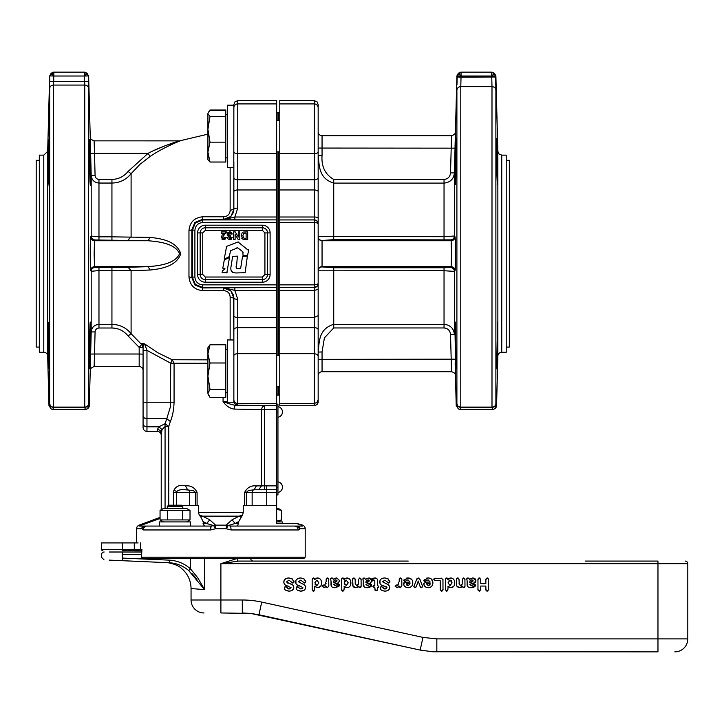 <?xml version="1.0" encoding="UTF-8"?>
<svg xmlns="http://www.w3.org/2000/svg" width="724" height="724" viewBox="0 0 724 724"><rect width="100%" height="100%" fill="white"/><g stroke="black" fill="none" stroke-linecap="round" stroke-linejoin="round"><path stroke-width="1.09" d="M284.613 589.001L284.713 587.001L285.636 586.576L289.111 589.001L291.093 587.716L286.595 585.589M285.573 585.128L285.03 584.775M284.514 584.268L284.17 583.752M284.161 583.734L283.799 582.06L284.396 579.96M287.111 587.924L287.672 588.621M287.736 588.666L288.414 588.938M290.514 590.974L288.939 591.128C285.835 590.748 284.306 589.68 284.342 587.924L285.636 586.576L286.405 586.829M286.523 586.956L285.636 586.576M292.939 585.236L293.781 587.49C293.654 589.798 292.034 591.01 288.939 591.128L285.464 590.042M293.645 582.684L292.713 583.055L288.976 580.132L286.641 581.779L289.446 583.635C292.188 584.06 293.636 585.345 293.781 587.49L293.193 589.399L291.166 590.802M289.446 583.635L291.736 584.386M291.781 584.404L292.605 584.929M286.976 582.675L287.853 583.2M293.89 580.919L294.025 581.77L292.713 583.055L291.944 582.766M284.405 579.942L286.179 578.467L288.912 577.942L292.025 578.657L293.962 582.177M288.514 586.141C285.573 585.779 284.007 584.413 283.799 582.06C283.917 579.49 285.618 578.123 288.912 577.942L292.686 579.137M292.713 583.055L291.41 581.933M488.012 590.947L486.799 591.056M485.94 590.187L485.831 586.051L480.772 586.051L480.664 590.187M488.6 578.91L488.637 590.033M486.338 578.286L487.759 578.014M480.709 579.055L480.772 583.653L485.831 583.653L485.894 579.046M478.6 578.141L480.084 578.132M477.967 590.033L477.967 579.046M479.822 591.056L478.401 590.793M485.831 579.653L487.279 577.942L488.7 579.653M488.7 589.436L487.279 591.128L485.831 589.436M477.903 579.653L479.351 577.942L480.772 579.653M480.772 589.436L479.351 591.128L477.903 589.436M469.034 578.585L469.469 579.245L472.79 577.942L474.437 578.322M467.197 578.205L467.976 577.942L469.469 579.245L472.79 577.942L475.93 580.739L475.605 582.024M474.989 578.693L475.55 579.354M475.605 579.444L475.93 580.739L473.596 583.399L469.749 584.277L471.288 585.752L474.383 583.96L475.523 585.028L475.333 585.861M475.27 582.485L469.749 584.277M473.143 584.956L474.383 583.96L475.523 585.028L471.288 587.707L468.645 587.255M470.057 580.748L469.749 582.594L473.252 580.892L471.994 579.806L470.057 580.748M471.994 579.806L470.817 580.087M470.79 580.096L470.292 580.458M466.926 579.996L466.709 579.064L468.31 578.005M467.939 586.757L466.799 578.666M473.641 587.318L471.288 587.707C468.328 587.788 466.935 586.54 467.116 583.969L467.143 581.517M475.062 586.313L474.491 586.856M469.749 582.594L472.627 581.788M445.703 578.331L447.351 578.177M447.839 578.929L447.894 579.481L448.355 578.793M445.378 590.033L445.405 578.919M447.332 590.929L446.174 591.065M448.12 586.63L447.839 590.078M453.613 586.449L450.735 587.671L449.269 587.436M454.428 580.766L454.6 584.476M454.219 585.553L453.658 586.404M449.966 578.024L452.391 578.313L453.658 579.354M450.066 580.078L448.02 582.829L450.075 585.607L452.084 582.829L450.066 580.078L449.043 580.367M451.658 581.019L451.07 580.376M447.894 589.517L446.618 591.128L445.341 589.635M445.341 579.444L446.618 577.942L447.894 579.444M447.894 579.481L450.771 577.942C453.296 578.186 454.627 579.843 454.762 582.911C454.627 585.988 453.287 587.571 450.735 587.671L447.894 586.277M462.618 587.001L462.455 586.15L462.138 586.693M461.785 587.037L458.898 587.626M462.455 586.15L459.631 587.689L456.717 585.988M458.265 587.436L456.763 586.078L456.5 578.793M456.455 585.119L456.392 583.834M457.269 578.014L458.102 577.996M456.392 579.535L457.704 577.942L459.043 579.535L459.26 584.874M458.672 578.367L459.043 579.535M464.6 587.354L463.197 587.58M464.917 578.992L464.98 586.214L463.731 587.689L462.455 586.25M464.98 586.214L464.763 587.146M463.26 577.996L464.609 578.367M459.043 583.381L460.455 585.562L462.183 584.223L462.31 579.535L463.659 577.942L464.98 579.535M462.31 579.535L462.374 578.974M461.242 585.363L461.948 584.702M442.364 590.938L441.151 591.056M440.283 590.187L440.183 580.576L434.871 580.539M442.952 579.137L442.988 590.033M434.183 578.512L441.966 578.223M433.884 579.752L433.884 578.965M441.332 578.159L443.052 579.879M443.052 589.436L441.631 591.128L440.183 589.436M435.26 580.576L433.821 579.363L435.26 578.159M425.151 582.123L430.192 582.069L428.101 579.824L424.481 581.399M427.051 580.042L426.201 580.63M425.504 581.272L423.902 580.558L424.273 579.58M424.038 581.064L423.902 580.558L428.029 577.942L429.712 578.159M424.87 581.462L423.902 580.558M428.282 585.752L430.192 583.734L426.364 583.734L428.282 585.752M429.567 585.2L430.038 584.404M425.803 587.119L424.264 585.562L423.793 583.245M429.024 587.653L428.201 587.707C425.287 587.345 423.812 585.988 423.766 583.644L425.848 582.069M431.594 579.245L432.907 582.838C432.816 585.897 431.242 587.517 428.201 587.707L426.192 587.318M426.246 578.214L428.029 577.942C431.196 578.078 432.816 579.716 432.907 582.838L432.708 584.431M432.608 584.739L431.667 586.359L429.893 587.454M430.708 578.567L431.567 579.218M403.901 585.001L403.757 582.92M404.3 582.331L410.074 582.069L407.983 579.824L404.761 581.462L403.793 580.558L404.155 579.58M411.522 586.386L410.056 587.363L406.544 587.49M405.902 587.236L404.399 585.969M412.589 581.191L412.517 584.675M406.137 578.214L407.92 577.942L411.485 579.245L412.137 580.105M405.386 581.272L403.793 580.558L407.92 577.942C411.078 578.078 412.707 579.716 412.789 582.838C412.698 585.897 411.132 587.517 408.083 587.707C405.178 587.345 403.693 585.988 403.648 583.644L405.739 582.069M404.761 581.462L403.802 580.757M407.15 579.96L406.417 580.367M406.915 585.291L407.404 585.607M410.074 583.734L406.245 583.734L408.164 585.752L410.074 583.734M420.119 586.558L418.255 581.01L416.209 586.893M415.775 587.499L414.689 587.635M416.381 586.467L415.087 587.689L413.847 586.54L417.024 578.557M413.911 586.893L414.309 585.209M419.775 579.055L422.671 586.521L421.404 587.689L420.49 587.318M422.038 587.526L421.404 587.689L419.983 586.178M422.617 586.123L421.404 587.689M422.3 585.227L422.671 586.521M417.205 578.358L419.069 578.141M416.427 579.824L418.255 577.942L420.083 579.743M395.214 586.585L396.245 585.037L398.616 584.938M399.585 587.273L399.286 586.259L397.422 587.689L395.141 586.187L396.39 585.055M395.141 586.187L396.245 585.037L395.159 585.988M401.793 578.974L401.847 585.96L400.544 587.689L399.286 586.259L396.806 587.626M401.847 585.96L400.064 587.626M399.793 578.159L401.476 578.358M396.245 585.037L397.72 585.354L399.186 581.462L399.241 578.974M399.186 579.535L400.535 577.942L401.847 579.535M380.064 583.734L380 580.539M381.485 578.793L382.353 578.358M383.068 578.132L384.815 577.942L388.589 579.137M382.724 587.39L385.014 589.001L387.005 587.716L384.417 586.141C381.485 585.779 379.91 584.413 379.711 582.06C379.819 579.49 381.521 578.123 384.815 577.942L387.928 578.657L389.865 582.177M389.793 580.919L389.928 581.77L388.227 582.992M389.548 582.684L388.616 583.055L384.887 580.132L382.543 581.779L387.539 584.34M388.616 583.055L387.313 581.933M384.417 586.141L382.498 585.589M381.476 585.128L380.86 584.721M380.417 584.268L380.082 583.752M386.263 586.712L385.648 586.467M385.684 588.938L386.462 588.612M383.014 587.924L383.584 588.621M383.639 588.666L384.317 588.938M380.797 586.829L381.901 586.621M380.516 589.001L380.245 587.924L381.539 586.576L382.824 587.571M386.417 590.974L384.842 591.128C381.738 590.748 380.209 589.68 380.245 587.924L380.308 587.535M387.566 584.349L389.132 585.589L389.693 587.49C389.557 589.798 387.946 591.01 384.842 591.128L382.082 590.522M385.349 583.635C388.1 584.06 389.539 585.345 389.693 587.49L389.096 589.399L387.069 590.802M378.724 586.105L378.743 586.82M377.285 579.426L377.466 585.472L378.797 586.485L377.466 587.49L377.15 590.368M378.254 587.345L377.539 587.49L378.797 586.485M373.883 577.996L376.489 578.34M373.412 585.68L374.806 585.472L374.806 581.39L374.199 580.078L373.113 580.214L372.199 579.272L372.48 578.567M372.245 579.571L374.199 580.078L372.905 580.186M377.376 589.915L376.136 590.829L375.222 590.449L374.806 587.49L373.014 586.087M372.996 586.811L374.552 585.472M377.466 588.712L377.213 590.277L376.136 590.829L374.978 590.123M372.199 579.272L374.742 577.942C376.824 577.987 377.729 579.082 377.466 581.218M374.136 587.49L372.941 586.485M375.222 590.449L374.806 588.884M363.719 578.014L365.62 579.245L368.95 577.942L370.588 578.322M363.077 579.996L362.86 579.064L364.127 577.942L365.62 579.245L368.95 577.942L372.082 580.739L371.982 581.499M371.15 578.693L371.693 579.336M371.711 579.354L372.082 580.739L369.747 583.399L366.932 584.006M371.077 582.802L365.901 584.277L367.439 585.752L370.534 583.96L371.674 585.028L371.484 585.861M369.774 584.25L370.534 583.96L371.674 585.028L367.439 587.707L364.796 587.255M366.208 580.748L365.901 582.594L369.403 580.892L368.145 579.806L366.208 580.748M366.968 580.087L366.498 580.404M364.091 586.757L362.923 578.729M369.792 587.318L367.439 587.707C364.48 587.788 363.086 586.54 363.267 583.969L363.294 581.517M371.213 586.313L370.643 586.856M365.901 582.594L368.778 581.788M341.855 578.331L343.185 578.005M343.918 578.711L344.045 579.481L344.353 578.956M341.837 590.739L341.556 578.919M343.484 590.929L342.325 591.065M344.271 586.63L343.991 590.078M348.226 587.463L345.429 587.436M350.579 580.766L350.751 584.476M350.371 585.553L349.81 586.404M344.678 578.657L346.923 577.942L349.81 579.354M345.194 580.367L344.452 581.272M344.244 583.625L344.38 584.15M348.235 582.829L346.217 580.078L344.172 582.829L346.226 585.607L348.235 582.829M344.045 589.517L342.769 591.128L341.502 589.635M341.502 579.444L342.769 577.942L344.045 579.444M344.045 579.481L346.923 577.942C349.457 578.186 350.778 579.843 350.914 582.911C350.778 585.988 349.439 587.571 346.887 587.671L344.045 586.277M358.769 587.001L358.606 586.15L358.289 586.693M357.946 587.037L355.783 587.689L354.099 587.291M358.606 586.15L355.783 587.689L352.869 585.988M354.081 587.273L353.493 586.856M353.022 586.268L352.597 578.974M352.606 585.119L352.543 583.834M352.832 578.44L353.855 577.942L354.814 578.358M352.543 579.535L353.855 577.942L355.194 579.535L355.194 583.381L356.606 585.562L358.335 584.223L358.489 579.137M354.823 578.367L355.194 579.535M360.751 587.354L359.348 587.58M361.077 578.992L361.131 586.214L359.882 587.689L358.606 586.25M361.131 586.214L361.014 586.938M359.366 578.014L360.76 578.367M358.461 579.535L359.81 577.942L361.131 579.535M357.403 585.363L358.099 584.702M331.447 578.014L332.271 578.033M330.805 579.996L330.587 579.064L331.854 577.942L333.348 579.245L333.999 578.738M331.818 586.757L330.651 578.729M338.932 586.313L335.167 587.707L332.524 587.255M337.465 584.304L338.262 583.96L339.402 585.028L339.212 585.861M339.33 584.639L335.167 587.707C332.207 587.788 330.814 586.54 330.995 583.969L331.013 581.517M338.805 582.802L333.628 584.277L335.167 585.752L338.262 583.96L339.402 585.028M335.891 577.996L336.669 577.942L339.809 580.739L339.71 581.499M333.628 582.594L337.131 580.892L335.873 579.806L333.936 580.748L333.628 582.594L336.506 581.788M335.873 579.806L334.696 580.087M331.854 577.942L333.348 579.245L336.669 577.942L339.809 580.739L337.474 583.399L333.628 584.277M314.65 578.929L314.705 579.481L315.175 578.793M316.777 578.024L319.203 578.313L320.479 579.354M314.705 579.481L317.583 577.942C320.117 578.186 321.447 579.843 321.574 582.911L321.411 584.476M321.239 580.766L321.574 582.911C321.447 585.988 320.099 587.571 317.546 587.671L316.089 587.436M321.031 585.553L320.47 586.404M320.433 586.449L317.546 587.671L314.705 586.277L314.659 590.078M316.886 585.607L318.895 582.829L316.877 580.078L314.84 582.829L316.886 585.607M315.121 584.34L315.447 584.892M312.515 578.331L314.162 578.177M312.189 590.033L312.162 579.444L313.429 577.942L314.705 579.444M312.162 579.444L312.216 578.919M314.144 590.929L312.994 591.065M314.705 589.517L313.429 591.128L312.162 589.635M322.171 586.585L323.203 585.037L325.402 585.119M325.99 583.816L326.072 583.236M326.252 586.467L324.379 587.689L322.117 585.988M322.108 586.187L323.203 585.037L322.108 586.187L323.203 585.037L324.678 585.354L326.144 581.462L326.198 578.974M328.696 578.793L328.805 585.96L327.501 587.689L326.243 586.259L323.764 587.626M328.805 585.96L327.501 587.689L326.741 587.472M326.488 578.386L327.918 578.014M326.144 579.535L327.492 577.942L328.805 579.535M295.962 583.725L295.899 580.539M296.216 579.942L297.98 578.467L300.713 577.942L304.487 579.137M297.03 586.639L300.913 589.001L302.894 587.716L300.306 586.141C297.374 585.779 295.808 584.413 295.6 582.06C295.718 579.49 297.419 578.123 300.713 577.942L303.827 578.657L305.827 581.77L305.465 582.657M305.691 580.919L305.827 581.77L304.08 582.974M305.456 582.675L304.514 583.055L300.777 580.132L298.442 581.779L303.537 584.386M304.514 583.055L303.211 581.933M300.306 586.141L296.903 584.829M302.361 588.612L302.876 587.924M296.415 589.001L296.143 587.924L297.817 586.621M298.514 587.218L297.428 586.576M303.881 590.404L300.741 591.128C297.636 590.748 296.107 589.68 296.143 587.924L296.496 587.01M303.582 584.404L305.03 585.589L305.582 587.49C305.456 589.798 303.836 591.01 300.741 591.128L297.51 590.241M301.247 583.635C303.989 584.06 305.438 585.345 305.582 587.49L304.994 589.399M408.255 561.082L238.486 561.082C258.016 561.082 258.016 561.082 238.486 561.082L408.255 561.082M242.296 599.997L242.296 612.966L250.667 613.418L220.892 612.966C199.136 612.966 199.136 612.966 220.892 612.966L220.892 563.679L237.074 558.494A2.597 1.412 -90 0 0 238.486 561.082C258.016 561.082 258.016 561.082 238.486 561.082L220.892 563.679L657.971 563.679L657.971 638.903L436.825 638.903L422.952 637.401L261.717 602.096A90.79 90.79 0 0 0 242.296 599.997L191.055 599.997L191.055 588.531L204.575 589.635L197.788 577.824L190.394 568.783C184.358 563.516 177.362 560.648 169.407 560.15L122.32 558.095C95.55 557.073 95.55 557.073 122.32 558.095L122.32 552.005L141.506 552.005L122.32 552.005C98.898 552.005 98.898 552.005 122.32 552.005L122.32 552.765M285.437 558.494L250.721 558.494A2.597 2.597 0 0 0 253.309 561.082M135.288 552.005L109.351 552.005L135.288 552.005M135.18 561.254L109.234 560.123L135.18 561.254M122.32 558.095L122.202 560.693C98.79 559.67 98.79 559.67 122.202 560.693L169.289 562.747L169.407 560.15M101.568 557.308L101.568 554.602A2.597 2.597 0 0 1 104.165 552.005M196.991 579.218L191.932 573.544M172.439 563.055L169.289 562.747C176.593 563.191 183.091 565.815 188.774 570.612L190.394 568.783L190.394 558.494M169.289 562.747L169.326 561.987M188.774 570.612L204.575 589.635L191.055 588.531C190.892 580.521 187.797 573.888 181.751 568.621C177.181 563.715 165.162 562.132 166.249 562.611M401.168 561.082L395.983 561.082L401.168 561.082M264.984 561.082L285.736 561.082L264.984 561.082M657.971 563.679L687.8 563.679L657.971 563.679L657.971 561.082C693.103 561.082 693.103 561.082 657.971 561.082L585.336 561.082L657.971 561.082L657.971 561.842M285.736 561.082L395.983 561.082L285.736 561.082M674.831 651.871A12.969 12.969 0 0 0 687.8 638.903L687.8 563.679A2.597 2.597 0 0 0 685.203 561.082M258.948 614.766L420.182 650.071L250.667 613.418L258.948 614.766L261.717 602.096M191.055 599.997A12.969 12.969 0 0 0 204.032 612.966M436.825 651.871L436.825 638.903L422.952 637.401L420.182 650.071L432.635 651.763L657.971 651.871C679.718 651.871 679.718 651.871 657.971 651.871L657.971 638.903L687.8 638.903L657.971 638.903M141.37 550.738L141.714 551.652L141.922 549.416L141.08 550.53L141.714 551.652L140.465 549.416L101.568 549.416A1.294 1.294 0 0 0 102.862 550.711M193.543 558.494L142.809 558.494A1.294 1.294 0 0 1 141.506 557.19L141.506 550.846L134.284 550.711L134.284 542.928L101.568 542.928L101.568 549.416M122.32 550.331L122.32 550.711C97.224 550.711 97.224 550.711 122.32 550.711L134.284 550.331M143.135 558.494L303.899 558.494L305.193 557.19L141.922 557.19A1.294 1.213 90 0 0 143.135 558.494M156.339 558.494L165.859 558.494M138.121 542.928L134.284 542.928M276.659 508.429L278.288 508.429L281.717 510.411L276.659 509.406M278.288 521.914L281.717 519.932L276.659 520.936M281.717 510.411L281.717 519.932M276.659 521.914L282.306 521.914L282.306 523.47M163.488 508.429L186.575 508.429L190.014 510.411L160.058 510.411L163.488 508.429M190.014 510.411L190.014 519.932L186.575 521.914M163.488 521.914L160.058 519.932L190.014 519.932M182.52 510.411L182.52 519.932M167.543 510.411L167.543 519.932M160.058 510.411L160.058 519.932M167.253 508.429L167.253 506.492L168.547 505.198L181.516 505.198L182.819 506.492L182.819 508.429M167.253 506.492L182.819 506.492M209.77 519.814L206.621 523.47L213.716 525.597L215.562 525.135L209.77 519.814L202.548 516.14L200.892 517.144L203.082 521.551L203.915 525.307L205.118 526.067L190.602 526.067L190.602 521.914L159.47 521.914L159.47 526.067L139.053 526.067L160.058 518.447M236.377 268.034L237.391 256.115L232.621 256.414L231.128 266.115C230.06 270.559 231.734 272.839 236.16 272.957L245.137 272.713L247.373 256.115L242.522 256.414L240.667 268.378L237.318 268.568M237.255 268.559L236.712 268.36M230.856 268.704L230.965 270.016M231.137 270.64L231.825 271.762M232.341 272.188L233.49 272.695M230.567 250.694L237.753 247.834L242.83 251.807L243.047 255.672L247.536 255.672L248.603 250.486L238.033 241.961L226.621 246.359L224.286 258.604L224.802 258.966L229.282 256.577L230.567 250.694M226.811 272.939L229.481 257.563L224.322 259.88L222.784 268.206L225.037 268.876L222.576 270.749L222.096 272.595L227.11 272.686M223.725 238.449L224.784 237.228L223.725 238.449L222.721 237.418L223.028 236.504L226.449 231.879L225.942 233.363M225.752 238.839L223.689 239.689L221.879 239.065M223.562 233.997L222.657 234.847M243.327 239.508L247.689 239.662L247.689 231.879L243.336 232.042L242.232 232.657L241.155 235.689L243.327 239.508L241.726 238.223M230.54 233.282L229.807 232.983L228.721 234.277L229.807 232.983L230.911 234.124L232.359 233.942L229.798 231.743L231.553 232.35M229.019 235.173L229.752 235.499L228.721 234.277M229.345 236.866L229.028 237.608L229.879 238.458L229.028 237.608L230.268 236.603L230.431 235.391L229.752 235.499M231.372 239.228L229.843 239.689L232.241 237.653L230.865 237.418L229.879 238.458M229.798 231.743L227.191 234.214L228.657 236.06L227.589 235.418M227.191 234.214L227.933 232.467M245.409 238.341L244.115 238.268L242.775 235.771L243.988 233.273L246.115 233.191L246.115 238.341L245.409 238.341M228.657 236.06L227.535 237.698L228.078 238.983L229.843 239.689M226.449 231.879L221.218 231.879L221.218 233.264L224.187 233.264M222.006 235.526L221.218 237.526L223.689 239.689L226.268 237.382L224.784 237.228M239.807 239.662L239.807 231.879L238.359 231.879L238.359 236.983L235.209 231.879L233.635 231.879L233.635 239.662L235.092 239.662L235.092 234.44L238.287 239.662L239.807 239.662M236.956 247.717L237.753 247.834M242.83 251.807L243.119 252.54M248.603 250.486L248.332 249.762M238.829 242.078L238.033 241.961M226.621 246.359L226.114 246.984M224.286 258.604L224.802 258.966M229.282 256.577L229.743 255.925M238.386 268.631C236.467 268.64 235.762 267.663 236.259 265.708M203.915 525.307L205.118 526.067L211.118 526.067L210.639 529.959L215.39 528.791L226.386 528.791L231.137 529.959L298.415 529.959L299.962 528.791L298.415 529.959L297.365 527.208L294.84 526.067L297.691 526.067L299.962 528.791L305.193 528.791A3.891 3.891 0 0 0 302.632 525.135L301.256 525.135L302.723 526.067L236.657 526.067L237.861 525.307L238.694 521.551L242.594 514.981L243.246 512.483L243.246 505.316L246.359 505.316L246.359 492.347L248.531 490.51L254.16 489.768L264.45 489.768L264.387 409.576L276.659 409.576L276.659 523.47L296.578 523.47L300.677 524.927M276.659 411.938L277.953 411.938L277.953 404.155L276.659 404.155L277.953 404.155M277.953 411.938L277.953 487.161L276.659 487.161M276.659 494.935L277.953 494.935L277.953 487.161M276.659 409.576L276.659 287.509L202.204 287.953L194.847 284.93L191.833 277.573L191.833 229.834L194.847 222.476L202.204 219.453L223.481 219.508L230.82 216.458L233.083 213.046L233.743 210.612L233.861 105.188L227.372 105.188L227.372 167.443L233.861 167.443L233.861 209.1L230.142 210.476C229.852 214.213 227.725 216.322 223.779 216.793L202.919 216.757C194.412 217.58 189.76 222.187 188.964 230.585L188.964 276.821C189.76 285.22 194.412 289.826 202.919 290.65L223.779 290.614C227.725 291.084 229.852 293.193 230.142 296.931L230.142 339.963L230.142 296.931L233.861 298.306L233.743 296.786L233.083 294.36L230.82 290.948L223.481 287.899L223.779 290.614M207.915 113.523L210.005 116.446L207.915 129.306L207.915 113.523M210.005 142.157L207.915 152.094L207.915 129.306L210.005 142.157L225.816 142.157L225.816 162.031L210.005 162.031L207.915 159.66L207.915 152.094L210.005 162.031M210.005 110.003L225.816 110.003L225.816 110.6L210.005 110.6L208.25 112.401L209.643 110.881M225.816 110.6L225.816 116.446L210.005 116.446M225.816 116.446L225.816 142.157M207.915 376.154L210.005 389.313L207.915 393.358L207.915 347.746L210.005 344.778L207.915 353.891L210.005 362.996L207.915 376.154M208.575 395.566L207.915 393.358L210.005 397.404L225.816 397.404L225.816 389.313L210.005 389.313M210.005 362.996L225.816 362.996L225.816 344.778L210.005 344.778M225.816 362.996L225.816 389.313M506.221 352.271L506.221 155.135L501.75 155.135L501.75 352.271L506.221 352.271M318.162 402.852L318.162 104.555L317.022 101.803L314.27 100.663L279.772 100.663L279.772 405.748L314.27 405.748L317.022 404.607L318.035 402.852M279.772 112.329L278.478 112.329L278.478 120.754M279.772 395.069L278.478 395.069L278.478 386.652M278.478 355.529L278.478 151.877M322.053 155.443L322.053 135.678L451.55 135.678L450.518 172.918C450.102 176.846 447.948 179.027 444.038 179.452L333.728 179.452C325.139 174.439 321.248 166.439 322.053 155.443L318.162 155.307L318.162 107.795A3.891 3.891 180 0 0 314.27 103.903L314.27 179.742L279.772 179.742M455.586 148.728C456.147 129.949 456.464 139.841 456.102 161.995C455.677 191.842 454.554 192.276 455.242 161.995L456.102 138.646M456.102 161.995C455.677 191.842 454.554 192.276 455.242 161.995M497.542 161.995C498.23 192.276 497.107 191.842 496.691 161.995C496.32 139.841 496.646 129.949 497.198 148.728L497.542 161.995C498.23 192.276 497.107 191.842 496.691 161.995M496.691 138.646L497.198 148.728M456.002 139.27L455.939 140.103M455.803 142.827L455.052 182.195M497.632 184.91L497.669 184.321M497.696 183.57L497.732 182.24M497.741 181.181L497.759 178.195M497.741 175.217L497.696 170.529M497.687 170.221L497.632 166.384M497.062 144.719L496.981 142.809M496.845 140.103L496.791 139.27M455.152 322.497L455.106 323.212M455.052 325.348L455.043 325.9M455.034 329.185L455.043 332.144M455.052 333.429L455.088 336.515M455.097 337.185L455.125 339.384M497.542 345.411L497.687 337.185M497.696 336.877L497.759 328.741M497.741 326.008L497.732 325.248M497.696 323.746L497.678 323.23M455.242 322.071L456.102 368.76C455.677 370.489 454.554 320.614 455.242 322.071L455.242 322.071M497.542 322.071C498.23 320.614 497.107 370.489 496.691 368.76L497.542 322.071M494.447 73.233L491.732 76.02L491.994 86.654A3.891 3.584 0 0 1 495.886 90.138L495.623 75.92L491.732 76.02L491.732 72.129L494.447 73.233L495.877 75.911L491.985 72.129M460.799 72.129L456.907 75.911L458.337 73.233L461.052 72.129L461.052 76.02L457.17 75.92L456.971 84.762M456.22 405.549L458.392 408.933L460.111 409.341L460.79 407.675L491.994 407.675L491.994 407.078L460.79 407.078L460.79 86.654A3.891 3.584 180 0 0 456.898 90.138L456.898 403.874A3.891 3.285 0 0 0 460.79 407.078L460.79 407.675L458.075 406.571L456.898 403.874L456.22 405.549L455.161 363.701M495.886 75.911L497.859 151.343L497.859 356.063L496.564 405.549A3.891 3.891 0 0 1 494.392 408.933L496.564 405.549L495.886 403.874L496.564 405.549L494.392 408.933A3.891 3.891 0 0 1 492.673 409.341L460.111 409.341L492.673 409.341L491.994 407.675L494.718 406.571L495.886 403.874A3.891 3.285 0 0 1 491.994 407.078L491.994 86.654L460.79 86.654L461.034 77.106L457.143 77.006M458.337 73.233L461.052 76.02L461.034 77.106L495.65 77.006L495.813 84.771M461.052 72.129L491.732 72.129M279.772 287.464L314.27 287.464L314.27 317.447L318.162 315.709L318.162 270.803L444.038 270.731L454.41 271.391L455.043 270.541C455.559 270.876 455.559 236.531 455.043 236.866L454.41 236.015L444.038 236.676L318.162 236.603L318.162 191.697A3.891 1.738 180 0 0 314.27 189.96L314.27 217.001L279.772 217.001M444.038 179.452L444.038 183.1C450.292 182.439 453.749 179.036 454.41 172.882L455.432 131.886L454.41 172.882L450.518 172.918M455.378 372.824L455.432 375.512C455.523 373.738 454.229 372.48 451.55 371.729L322.053 371.729A3.891 3.891 0 0 0 318.162 375.62M450.518 334.488L454.41 334.524C453.749 328.37 450.292 324.958 444.038 324.307L444.038 327.954C447.939 328.379 450.102 330.56 450.518 334.488L451.55 371.729M451.477 369.575L451.152 359.213L455.043 359.249M318.162 351.746L318.515 346.163M318.162 357.982L318.162 352.09L318.162 357.982L318.162 355.765L317.022 354.28A3.891 2.091 180 0 1 318.089 355.348M322.053 371.729L322.053 351.954L318.162 352.09L318.162 329.755A3.891 2.091 180 0 0 317.022 328.271A3.891 2.091 180 0 0 314.27 327.664L314.27 353.674L279.772 353.674M322.053 351.954L324.415 337.873L333.728 327.954L333.728 324.307C318.117 329.094 319.42 342.696 318.162 352.09M318.162 384.2L318.162 399.612L317.022 402.363A3.891 3.891 180 0 0 318.089 400.372M279.772 189.96L314.27 189.96L314.27 179.742A3.891 2.091 180 0 0 317.022 179.136A3.891 2.091 180 0 0 318.162 177.652L318.162 151.642A3.891 2.091 180 0 1 317.022 153.126A3.891 2.091 180 0 1 314.27 153.732L279.772 153.732M322.053 266.921L322.053 240.486L333.728 239.653L450.518 239.879L451.152 240.739L451.55 253.699L451.152 266.667L450.518 267.527L444.038 267.753L444.038 324.307L333.728 324.307L333.728 267.753L322.053 266.921A3.891 3.891 -0 0 0 318.162 270.803M322.053 240.486A3.891 3.891 0 0 1 318.162 236.603M450.518 239.879C452.871 239.644 454.165 238.359 454.41 236.015L454.41 172.882M450.518 267.527C452.871 267.762 454.165 269.047 454.41 271.391L454.41 334.524M322.053 135.678A3.891 3.891 0 0 1 318.162 131.786M451.17 147.723L451.477 137.832M318.162 155.307C319.429 164.71 318.108 178.312 333.728 183.1L444.038 183.1L444.038 239.653M317.022 221.073L314.27 219.933L279.772 219.933L314.27 219.897L314.27 222.53L317.022 222.902L318.162 223.807L317.022 221.073M279.772 222.53L314.27 222.53L314.27 287.464L317.022 286.333L318.162 283.6L317.022 284.505L314.27 284.876L279.772 284.876M501.75 352.271A3.891 3.891 0 0 0 497.859 356.063M506.221 347.086L509.334 347.086L509.334 160.321L506.221 160.321M233.861 345.267L233.861 402.218L227.372 402.218L227.372 339.963L233.861 339.963L233.861 345.267L233.861 298.062L230.82 290.677L223.481 287.618L234.857 290.396L276.659 290.396M39.313 155.135L39.313 352.271L43.784 352.271L43.784 155.135L39.313 155.135M246.359 505.316L276.659 505.316M181.643 505.316L198.539 505.316L198.539 512.483L199.191 514.981L200.892 517.144M294.84 526.067L230.666 526.067L228.06 525.597L235.164 523.47L232.015 519.814L226.223 525.135L228.06 525.597L226.386 528.791L226.223 525.135L215.562 525.135L215.39 528.791L213.716 525.597L211.118 526.067L144.085 526.067L141.814 528.791L143.361 529.959L210.639 529.959A3.891 0.471 -90 0 1 211.118 526.067M240.884 517.144L239.237 516.14L232.015 519.814M242.594 514.981L239.237 516.14L202.548 516.14L199.191 514.981M160.058 517.379L139.144 525.135A3.891 3.891 0 0 0 136.583 528.791L136.583 542.928M230.666 526.067L231.137 529.959M146.945 526.067A3.891 3.575 90 0 0 143.361 529.959M276.659 287.509L276.659 100.663L237.753 100.663L235.001 101.803L233.861 104.555M266.74 505.316L266.74 489.759L258.712 489.759L261.491 485.867L256.35 485.894C251.11 485.315 247.228 487.469 244.685 492.347L244.685 505.316M234.087 409.087L235.029 405.196C232.286 404.843 228.304 403.603 223.064 401.467C225.861 405.775 229.535 408.318 234.087 409.087L261.491 409.576L262.359 406.843L264.387 405.684L264.387 409.576L261.491 409.576L261.491 485.867L276.659 485.876M207.915 359.855L172.167 359.738L174.068 363.231L207.915 363.258M170.375 421.486C172.565 416.273 173.796 409.856 174.068 402.227L174.068 363.231L170.728 363.231L172.167 359.738L157.769 352.742L144.61 343.873L141.66 343.375L143.071 346.289L143.071 350.353L143.071 346.289L144.61 343.873L146.963 350.353L170.728 363.231L170.402 406.861L166.773 418.734L170.375 421.486L168.737 426.481L165.018 423.73L158.9 426.825L162.013 429.585L165.063 426.481L165.018 423.73L166.773 418.734L146.963 418.734L146.963 402.227L174.068 402.227M197.091 505.316L197.091 492.347C194.557 487.469 190.665 485.315 185.425 485.894C180.005 484.501 176.158 485.976 173.878 490.32L173.66 492.347L176.656 492.347L176.837 491.533C178.231 489.967 180.991 489.37 185.127 489.75L193.245 490.51L195.426 492.347L195.426 505.316M276.659 395.069L277.953 395.069L277.953 386.652M276.659 112.329L277.953 112.329L277.953 120.754M277.953 151.877L277.953 355.529M276.659 405.684L235.029 405.196L237.753 404.969L237.753 299.311L234.857 290.405L234.857 287.509M89.441 161.995C89.17 131.822 89.45 131.822 90.292 161.995C90.636 182.9 90.518 189.308 89.948 181.199L89.441 161.995C89.17 131.822 89.45 131.822 90.292 161.995M90.292 185.335L89.948 181.199M48.336 181.199C47.766 189.308 47.648 182.9 47.992 161.995C48.834 131.822 49.123 131.822 48.852 161.995L47.992 185.335M47.992 161.995C48.834 131.822 49.123 131.822 48.852 161.995M90.509 178.348L90.355 165.009M90.337 164.067L90.165 156.402M47.929 165.027L47.784 179.606M47.784 179.796L47.784 180.602M47.793 181.561L47.802 182.14M89.432 368.76L89.441 368.76C88.943 370.145 89.676 320.868 90.292 322.071L89.523 368.263M89.568 367.756L89.658 366.299M89.667 365.982L89.767 363.882M89.821 362.335L89.966 358.262M90.165 351.004L90.337 343.285M90.428 338.162L90.464 335.393M90.491 331.945L90.5 331.094M90.509 329.366L90.5 327.601M90.5 326.805L90.491 325.863M90.482 325.257L90.464 324.325M90.446 323.619L90.419 323.139M47.929 322.271L47.884 322.732M47.865 323.148L47.847 323.619M47.82 324.325L47.802 325.266M47.793 325.945L47.784 327.076M47.784 329.058L47.784 330.171M47.784 331.42L47.793 332.769M47.82 335.393L47.856 338.199M47.992 345.411L48.218 354.57M48.852 368.76L47.992 322.071C48.617 320.868 49.341 370.145 48.852 368.76M298.062 523.47L296.578 523.47L302.632 525.135M144.483 343.981L143.859 344.425M144.212 350.353L146.963 350.353L143.071 350.353L143.071 347.511L143.071 415.983L144.212 417.929L146.963 418.734L146.963 426.825L144.212 426.02L143.071 424.074L143.071 415.983L143.071 427.495A3.891 3.891 0 0 0 146.963 431.386L146.963 426.825L158.9 426.825L157.334 429.585A3.891 3.439 180 0 1 161.226 433.033L162.013 429.585L161.226 435.278A3.891 3.891 0 0 0 157.334 431.386L157.334 429.585M141.66 343.375L143.071 347.511L139.18 347.375L139.18 354.018L143.071 354.154M143.071 370.435A3.891 3.891 0 0 0 139.18 366.543L139.18 354.018L94.518 354.018L95.079 331.918C95.333 329.565 96.627 328.253 98.971 327.999L111.939 327.999L111.939 270.559L131.098 270.676L131.098 333.692L141.66 344.561L139.18 347.375L128.076 335.954L131.098 333.692C126.157 327.664 119.768 324.551 111.939 324.352L98.971 324.352C94.283 324.841 91.686 327.375 91.188 331.954L90.238 370.326C89.894 368.996 91.197 367.738 94.129 366.534L94.518 354.018L90.627 354.054M153.968 150.483L165.751 145.524L179.552 140.863C175.009 142.094 158.402 147.732 148.031 153.379L150.167 156.456C160.14 149.379 176.339 142.221 180.774 140.673C176.366 142.212 160.131 149.379 150.167 156.456L139.895 164.384L131.098 173.715L128.076 171.452C123.913 176.575 118.537 179.226 111.939 179.407L111.939 183.054C119.768 182.855 126.157 179.742 131.098 173.715L139.895 164.384L150.176 156.447M98.971 267.572L95.079 267.437L94.518 266.667L94.129 253.699L94.518 240.739L95.079 239.97L148.031 240.739C158.384 241.608 175.045 243.282 179.552 253.699C175.009 264.133 158.402 265.798 148.031 266.667L150.167 270.016C160.14 268.921 176.339 266.83 180.774 253.699C176.366 240.585 160.131 238.486 150.167 237.391L111.939 236.848L111.939 183.054L98.971 183.054C94.283 182.566 91.686 180.032 91.188 175.452L91.188 236.105L90.627 236.866C90.12 236.522 90.12 270.867 90.627 270.541L91.188 271.301L98.971 270.559L111.939 270.559L111.939 267.572L98.971 267.572L98.971 327.999M256.658 489.75L258.712 489.759M256.278 489.75L257.011 489.75L256.278 489.75M233.861 339.963L233.418 295.32M276.659 284.876L202.684 284.876C197.996 284.378 195.399 281.79 194.901 277.093L192.312 277.093L195.353 284.432L202.684 287.464L202.204 287.953L202.919 290.65M194.901 277.093L194.901 230.313C195.399 225.617 197.996 223.028 202.684 222.53L202.684 219.933L195.353 222.974L192.312 230.313L192.312 277.093L191.833 277.573L188.964 276.821M194.901 230.313L191.833 229.834L188.964 230.585M234.857 219.897L234.857 217.001L223.481 219.788L276.659 219.897L202.684 219.933L202.204 219.453L202.919 216.757M276.659 217.001L234.847 217.001L237.753 208.096A3.891 1.24 180 0 0 233.861 209.345L230.82 216.729L223.481 219.788L223.779 216.793M233.743 210.612L233.418 212.087M161.226 509.732L161.226 433.033L161.226 509.732M233.861 162.14L233.861 209.345M227.372 401.44L223.064 401.467L223.064 397.404M237.753 404.969A3.891 3.891 180 0 1 233.861 401.078M237.753 299.311A3.891 1.24 180 0 1 233.861 298.062M160.058 517.153L158.656 518.266L160.058 518.049M95.079 331.918L91.188 331.954L91.188 271.301C91.432 268.957 92.735 267.672 95.079 267.437M139.18 366.543L94.129 366.543M111.939 179.407L98.971 179.407C96.627 179.145 95.333 177.842 95.079 175.489L91.188 175.452L90.238 137.08C89.894 138.411 91.197 139.669 94.129 140.872L94.518 153.379L90.627 153.343M94.165 142.257L94.265 145.596M95.079 175.489L94.518 153.379L148.076 153.361M207.915 134.157L179.552 140.872L94.129 140.863M95.079 239.97C92.735 239.734 91.441 238.449 91.188 236.105L98.971 236.848L98.971 179.407M128.076 240.106L131.098 236.73L131.098 173.715M90.627 236.866C90.871 239.219 92.165 240.513 94.518 240.739L148.031 240.739L150.167 237.391M90.627 270.541C90.871 268.188 92.165 266.894 94.518 266.667L148.031 266.667L128.076 267.292L131.098 270.676L150.167 270.016M89.314 405.549L88.636 403.874L87.468 406.571L84.744 407.675L85.423 409.341A3.891 3.891 0 0 0 89.314 405.549L87.142 408.933L85.423 409.341L87.142 408.933L89.314 405.549L90.238 370.326M88.373 75.92L84.482 76.02L84.482 72.129L53.802 72.129L53.802 76.02L49.92 75.92L51.087 73.233L53.802 72.129L84.482 72.129L87.197 73.233L88.373 75.92L88.636 88.581L88.636 75.911L90.663 153.361M49.684 85.676L49.648 403.874L48.97 405.549L51.142 408.933L52.861 409.341L85.423 409.341L52.861 409.341L53.54 407.675L50.825 406.571L49.648 403.874A3.891 3.285 0 0 0 53.54 407.078L53.54 407.675L84.744 407.675L84.744 407.078A3.891 3.285 0 0 0 88.636 403.874L88.636 88.581A3.891 3.611 180 0 0 84.744 85.061L84.618 81.441L88.5 81.35M48.97 405.549L47.675 356.063L47.675 151.343L49.648 75.911L49.784 81.35L53.676 81.441L53.54 85.061A3.891 3.611 180 0 0 49.648 88.581M47.675 356.063A3.891 3.891 0 0 0 43.784 352.271M39.313 160.321L36.2 160.321L36.2 347.086L39.313 347.086M277.953 387.295L278.478 387.295M298.378 524.113L296.578 523.47M237.861 525.307L236.657 526.067M204.575 589.635L204.575 558.494M122.32 554.602C95.55 554.602 95.55 554.602 122.32 554.602L141.506 554.602M122.202 560.693L122.238 559.933M141.506 557.19L141.922 549.416L140.465 549.416L140.465 542.928M122.32 550.711L122.32 542.928M264.921 274.496L262.396 277.021L205.281 277.021L202.756 274.496L202.756 232.911L205.281 230.386L262.396 230.386L264.921 232.911L264.921 274.496L267.509 274.496L267.509 232.911L264.921 232.911M317.022 354.28L314.27 353.674L314.27 405.748M316.424 402.852A3.891 3.891 180 0 0 316.433 402.852A3.891 3.891 180 0 0 317.022 402.363L314.27 403.503L279.772 403.503M318.162 283.618A3.891 3.891 180 0 1 314.27 287.509L279.772 287.509M279.772 290.396L314.27 290.396L318.162 289.401M279.772 327.664L314.27 327.664L314.27 317.447L279.772 317.447M318.162 218.005A3.891 1.005 180 0 0 314.27 217.001L314.27 219.897A3.891 3.891 180 0 1 318.162 223.788L317.773 222.123M460.111 409.341L458.392 408.933A3.891 3.891 0 0 0 460.111 409.341L460.111 409.341M495.886 403.874L495.886 90.138M461.052 76.02L491.732 76.02M318.162 359.348L453.885 359.176M455.043 270.541C454.799 268.188 453.505 266.894 451.152 266.667L322.053 266.667A3.891 3.891 -0 0 0 318.162 270.55M455.043 236.866C454.799 239.219 453.505 240.504 451.152 240.739L322.053 240.739A3.891 3.891 0 0 1 318.162 236.857M333.728 239.653L333.728 179.452M455.043 148.158L318.162 148.058M314.27 100.663L314.27 103.903L279.772 103.903M333.728 327.954L444.038 327.954M444.038 267.753L333.728 267.753M299.962 528.791A3.891 3.647 -90 0 0 298.922 526.067A3.891 3.647 -90 0 1 299.962 528.791M252.142 505.316L252.142 492.347L276.659 492.347M244.685 492.347L252.142 492.347A2.597 2.244 90 0 1 254.16 489.768L256.35 485.894M238.694 523.47L235.164 523.47L238.694 521.551M197.091 492.347L189.634 492.347L189.634 505.316M243.246 512.483L198.539 512.483M203.082 521.551L206.621 523.47L203.082 523.47M136.583 528.791L141.814 528.791A3.891 3.647 90 0 1 142.854 526.067M139.144 525.135L140.519 525.135M176.656 505.198L176.656 492.347L189.634 492.347A2.597 2.244 -90 0 0 187.616 489.768A2.597 2.244 -90 0 1 188.982 490.51M173.66 492.347L173.66 505.198M168.737 505.198L168.737 426.481L165.063 426.481L165.063 508.429M266.74 485.876L266.74 489.759L276.659 489.759M233.861 399.612A3.891 3.891 180 0 0 237.753 403.503L276.659 403.503M233.861 329.755A3.891 2.091 180 0 1 235.001 328.271A3.891 2.091 180 0 1 237.753 327.664L276.659 327.664M233.861 355.765A3.891 2.091 180 0 1 235.001 354.28A3.891 2.091 180 0 1 237.753 353.674L276.659 353.674M276.659 317.447L237.753 317.447A3.891 1.738 180 0 1 233.861 315.709M202.684 284.876L202.684 287.464L276.659 287.464M230.142 167.443L230.142 210.476M252.803 490.51A2.597 2.244 90 0 0 252.142 492.347M143.071 402.227L146.963 402.227L146.963 350.353M143.37 417.033A3.891 2.751 180 0 0 144.212 417.929M144.8 418.273A3.891 2.751 180 0 0 146.203 418.68M262.396 277.021L262.396 279.618A5.122 5.122 0 0 0 267.509 274.496L267.509 274.496A5.122 5.122 0 0 1 262.396 279.618L262.396 282.215A7.711 7.711 0 0 0 270.106 274.496L270.106 232.911A7.711 7.711 0 0 0 262.396 225.191L205.281 225.191A7.711 7.711 0 0 0 197.571 232.911L197.571 274.496A7.711 7.711 0 0 0 205.281 282.215L205.281 277.021M262.396 225.191L262.396 227.788L205.281 227.788L262.396 227.788A5.122 5.122 0 0 1 267.518 232.911A5.122 5.122 0 0 0 262.396 227.788L262.396 230.386M205.281 225.191L205.281 227.788A5.122 5.122 0 0 0 200.159 232.911A5.122 5.122 0 0 1 205.281 227.788L205.281 230.386M197.571 232.911L200.159 232.911L200.159 274.496A5.122 5.122 0 0 0 205.281 279.618A5.122 5.122 0 0 1 200.159 274.496L200.159 232.911L202.756 232.911M197.571 274.496L202.756 274.496M270.106 232.911L267.509 232.911L267.518 274.496L270.106 274.496M262.396 279.618L205.281 279.618L262.396 279.618M202.684 222.53L276.659 222.53M205.281 282.215L262.396 282.215M237.753 208.096L237.753 189.96L276.659 189.96M233.861 191.697A3.891 1.738 180 0 1 237.753 189.96L237.753 153.732L276.659 153.732M276.659 179.742L237.753 179.742A3.891 2.091 180 0 1 235.001 179.136A3.891 2.091 180 0 1 233.861 177.652M233.861 151.642A3.891 2.091 180 0 0 235.001 153.126A3.891 2.091 180 0 0 237.753 153.732L237.753 103.903L276.659 103.903M233.861 107.795A3.891 3.891 180 0 1 237.753 103.903L237.753 100.663M176.837 491.533L173.878 490.32M185.425 485.894L187.616 489.768M111.939 327.999C118.537 328.18 123.913 330.832 128.076 335.954M94.518 153.379L91.821 153.416M148.031 153.379L128.076 171.452M98.971 239.834L98.971 236.848L111.939 236.848L111.939 239.834M128.076 267.292L111.939 267.572M87.197 73.233L84.482 76.02L84.618 81.441L53.676 81.441L53.802 76.02L84.482 76.02M51.087 73.233L53.802 76.02M84.744 85.061L84.744 407.078L53.54 407.078L53.54 85.061L84.744 85.061M52.861 409.341L51.142 408.933A3.891 3.891 0 0 0 52.861 409.341L52.861 409.341M101.559 557.308L104.039 559.896M305.193 528.791L305.193 557.19M278.016 417.25A5.403 5.403 0 0 0 278.016 406.617M276.659 151.877L279.772 151.877M276.659 120.754L279.772 120.754M225.816 157.886L227.372 157.886M225.816 114.745L227.372 114.745M276.659 386.652L279.772 386.652M276.659 355.529L279.772 355.529M225.816 392.661L227.372 392.661M225.816 349.52L227.372 349.52M456.898 75.911L455.007 148.176M451.55 135.678C454.229 134.926 455.523 133.668 455.432 131.886M317.727 285.374L318.162 283.6M497.859 151.343L499.017 154.004L501.75 155.135M233.861 209.1L233.743 210.621M146.963 431.386L157.334 431.386M49.657 75.911L53.549 72.129M88.627 75.911L84.735 72.129M43.784 155.135L47.675 151.343M278.478 120.112L277.953 120.112M278.016 492.474A5.403 5.403 0 0 0 278.016 481.84"/></g></svg>
